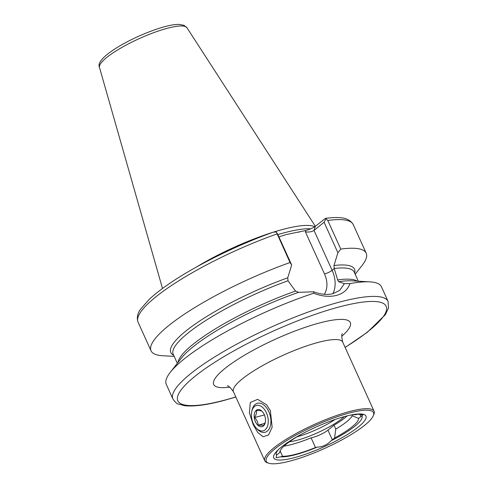 <?xml version="1.0" encoding="UTF-8"?>
<svg xmlns="http://www.w3.org/2000/svg" width="488" height="488" viewBox="0 0 488 488"><rect width="100%" height="100%" fill="white"/><g stroke="black" fill="none" stroke-linecap="round" stroke-linejoin="round"><path stroke-width="0.73" d="M253.162 424.627L249.386 412.72L250.32 402.49L257.652 399.343L266.594 404.79L270.358 410.634L272.151 427.22L268.601 434.906L263.191 436.766L257.81 432.581L253.162 424.627M350.713 415.068A45.658 9.595 -24.4 0 1 355.813 414.715A11.999 2.519 -24.4 0 1 357.698 414.153A11.999 2.519 -24.4 0 1 357.735 414.141L362.987 414.891L361.815 415.752A47.007 9.876 -24.4 0 1 331.09 440.755C327.387 444.72 322.745 446.849 317.176 447.142A47.007 9.876 -24.4 0 1 295.649 454.645A47.007 9.876 -24.4 0 1 280.637 456.841L276.123 457.714L276.556 455.231A11.999 2.519 -24.4 0 1 277.495 454.383L279.734 452.559A43.127 9.065 -24.4 0 1 279.746 452.15A43.127 9.065 -24.4 0 1 303.06 433.381M268.595 463.173L267.162 462.673A60.006 12.609 -24.4 0 1 264.764 460.782A60.006 12.609 -24.4 0 1 291.031 436.388A60.006 12.609 -24.4 0 1 349.457 411.549A60.006 12.609 -24.4 0 1 374.058 411.207A60.006 12.609 -24.4 0 1 373.9 414.251L373.332 415.66A58.877 12.371 -24.4 0 1 290.39 460.983A58.877 12.371 -24.4 0 1 268.595 463.173A58.877 12.371 -24.4 0 1 287.2 440.28A58.877 12.371 -24.4 0 1 349.347 413.007A58.877 12.371 -24.4 0 1 373.332 415.66M335.055 419.485A33.751 7.094 -24.4 0 1 297.088 436.778M344.174 416.654A35.484 7.454 -24.4 0 1 297.027 440.267A35.484 7.454 -24.4 0 1 289.39 441.799M356.899 414.099A47.007 9.876 -24.4 0 1 357.735 414.141M345.211 416.368A50.63 10.638 -24.4 0 1 358.759 413.97A50.63 10.638 -24.4 0 1 352.537 431.203A50.63 10.638 -24.4 0 1 294.52 457.622A50.63 10.638 -24.4 0 1 276.922 451.089A50.63 10.638 -24.4 0 1 345.211 416.368M278.929 236.93L285.907 234.63L305.866 230.495C309.978 229.299 313.144 227.908 315.37 226.322L325.453 218.313L327.784 220.454L340.77 249.087L337.897 252.741L333.969 265.533L334.231 268.485L337.653 279.899L338.641 281.698L344.351 283.65L349.933 283.613C347.883 289.53 343.436 293.453 336.598 295.374C329.54 297.137 321.897 296.423 313.68 293.233L313.699 291.787L298.589 292.33L295.551 291.074L288.036 280.85L287.737 277.806L291.671 265.014L290.049 262.55L276.299 232.001L273.402 232.136C237.638 244.83 196.81 264.954 170.3 282.985C161.735 288.774 154.726 294.215 149.279 299.309L140.697 309.014C137.427 313.455 136.548 317.84 138.067 322.184A118.133 24.827 -24.4 0 1 277.056 233.923M313.699 291.787C321.104 294.532 327.607 295.124 333.206 293.569L339.782 290.342L344.351 283.65M196.438 267.04A83.35 17.513 -24.4 0 1 273.292 232.178M273.731 232.044A83.35 17.513 -24.4 0 1 282.833 229.409A83.35 17.513 -24.4 0 1 314.76 226.767M345.144 347.474L367.33 332.298L385.361 314.662L388.527 308.001L388.07 301.377A118.133 24.827 -24.4 0 0 339.63 302.054A118.133 24.827 -24.4 0 0 224.614 350.957A118.133 24.827 -24.4 0 0 172.904 398.983L166.274 384.373A118.133 24.827 -24.4 0 1 170.19 372.448A118.133 24.827 -24.4 0 1 313.68 293.233M276.556 455.231A47.007 9.876 -24.4 0 1 278.245 449.777M317.176 447.142A11.999 2.519 -24.4 0 1 315.486 447.533A45.658 9.595 -24.4 0 1 282.552 456.274A11.999 2.519 -24.4 0 1 280.637 456.841M361.815 415.752A11.999 2.519 -24.4 0 1 360.876 416.6L358.637 418.423A43.127 9.065 -24.4 0 1 334.579 437.998L332.34 439.822A11.999 2.519 -24.4 0 1 331.09 440.755M340.77 249.087A118.133 24.827 -24.4 0 1 366.22 253.211A118.133 24.827 -24.4 0 1 362.303 265.136L355.179 274.268M174.167 356.38L162.608 355.721A118.133 24.827 -24.4 0 1 151.054 350.817A118.133 24.827 -24.4 0 1 290.049 262.55M349.933 283.613A118.133 24.827 -24.4 0 1 369.892 281.863A118.133 24.827 -24.4 0 1 381.439 286.773L388.07 301.377M337.897 252.741L324.069 222.247L314.016 230.428C311.844 231.837 308.977 232.319 305.409 231.879L305.866 230.495M324.069 222.247L326.051 218.795M276.299 232.001L277.837 234.521L291.671 265.014M358.637 418.423L352.177 415.764A39.375 8.278 -24.4 0 1 335.787 429.098L334.579 437.998M352.177 415.764L351.799 414.928M347.163 415.874A39.375 8.278 -24.4 0 1 334.018 425.194L335.787 429.098M284.004 446.13A45.658 9.595 155.6 0 0 311.094 437.846A11.999 2.519 155.6 0 0 327.942 430.141L334.018 425.194M280.118 450.9L282.552 456.274M311.094 437.846L315.486 447.533M251.729 411.634L252.003 410.323A15 9.156 75.1 0 1 257.426 403.259A15 9.156 75.1 0 1 259.476 403.1A15 9.156 75.1 0 1 270.492 417.033A15 9.156 75.1 0 1 265.124 432.258A15 9.156 75.1 0 1 263.075 432.417A15 9.156 75.1 0 1 256.914 428.812L256.023 427.811A13.127 8.009 75.1 0 1 251.729 411.634A13.127 8.009 75.1 0 1 258.262 405.315A13.127 8.009 75.1 0 1 268.132 418.936A13.127 8.009 75.1 0 1 261.416 430.965A13.127 8.009 75.1 0 1 256.023 427.811M265.374 422.022L263.593 425.701L261.745 425.2L258.115 425.176C258.073 422.358 256.865 419.826 254.48 417.582C256.249 414.94 256.859 412.586 256.316 410.518L259.945 410.542L261.794 411.042L262.544 411.811M258.78 409.53A8.814 5.38 75.1 0 1 262.404 411.646A8.814 5.38 75.1 0 1 265.283 422.504A8.814 5.38 75.1 0 1 260.897 426.75A8.814 5.38 75.1 0 1 254.266 417.606A8.814 5.38 75.1 0 1 258.78 409.53M264.423 414.946L254.48 417.582M264.88 423.383L258.115 425.176M342.442 333.688C341.454 333.981 341.539 336.781 342.704 342.088A60.006 12.609 155.6 0 0 318.103 342.43A60.006 12.609 155.6 0 0 259.677 367.269A60.006 12.609 155.6 0 0 233.416 391.663C230.214 387.313 228.164 385.404 227.268 385.935M229.732 387.143A75.006 15.762 -24.4 0 1 230.531 364.243A75.006 15.762 -24.4 0 1 319.555 322.965A75.006 15.762 -24.4 0 1 341.728 336.336M235.808 396.945A114.381 24.034 -24.4 0 1 224.736 400.117A114.381 24.034 -24.4 0 1 194.425 376.773A114.381 24.034 -24.4 0 1 339.27 306.921A114.381 24.034 -24.4 0 1 345.101 347.365M277.867 234.582A83.35 17.513 -24.4 0 1 284.351 232.752A83.35 17.513 -24.4 0 1 310.71 228.829M162.498 288.475L99.473 67.399A48.05 10.095 -24.4 0 1 121.207 47.824A48.05 10.095 -24.4 0 1 167.396 28.273A48.05 10.095 -24.4 0 1 186.947 27.718L315.37 226.322L314.016 230.428L332.115 270.328A30.189 23.058 -129.1 0 1 332.956 293.63M334.231 268.485A99.381 20.886 -24.4 0 1 354.215 272.139L358.326 281.204M333.969 265.533A100.882 21.197 -24.4 0 1 354.672 273.146M337.653 279.899A99.381 20.886 -24.4 0 1 357.308 281.149M338.641 281.698A100.882 21.197 -24.4 0 1 351.842 280.838L369.892 281.863M327.784 220.454A118.133 24.827 -24.4 0 1 353.233 224.578C348.273 216.294 337.342 217.056 325.453 218.313M173.661 355.252A100.882 21.197 -24.4 0 1 197.646 322.373A100.882 21.197 -24.4 0 1 287.737 277.806M177.315 363.316L173.203 354.251A99.381 20.886 -24.4 0 1 287.999 280.759M177.943 362.511A99.381 20.886 -24.4 0 1 295.551 291.074M170.19 372.448L181.31 358.198A100.882 21.197 -24.4 0 1 298.589 292.33M324.276 294.294A24.186 18.477 50.9 0 0 324.514 273.994L305.409 231.879M334.268 268.577L332.115 270.328A6.002 1.263 155.6 0 1 324.514 273.994M359.79 414.202L360.876 416.6M327.942 430.141L332.34 439.822M264.764 460.782L233.416 391.663M172.904 398.983C175.436 402.429 177.223 404.113 178.273 404.021L184.543 405.68C193.779 406.742 206.991 404.985 224.181 400.404L235.856 397.049M298.705 232.209L299.113 232.129M99.473 67.399C94.166 57.218 136.06 34.52 164.798 26.645C170.58 25.089 175.363 24.345 179.139 24.4L184.031 25.321L186.947 27.718M366.22 253.211L353.233 224.578M151.054 350.817L138.067 322.184M374.058 411.207L342.704 342.088"/></g></svg>
